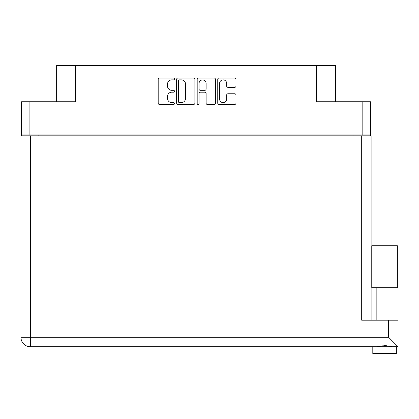 <?xml version="1.0" encoding="UTF-8"?>
<svg xmlns="http://www.w3.org/2000/svg" width="419" height="419" viewBox="0 0 419 419"><rect width="100%" height="100%" fill="white"/><g stroke="black" fill="none" stroke-linecap="round" stroke-linejoin="round"><path stroke-width="0.63" d="M219.598 99.083A3.535 3.535 0 0 0 223.133 102.624A3.535 3.535 0 0 0 226.669 99.083L226.669 95.087A1.32 1.32 0 0 1 227.988 93.762L234.666 93.762A1.32 1.32 0 0 1 235.986 95.087L235.986 103.147A1.32 1.32 0 0 1 234.666 104.472L219.069 104.472A1.32 1.32 0 0 1 217.744 103.147L217.744 79.353A1.32 1.32 0 0 1 219.069 78.034L234.666 78.034A1.32 1.32 0 0 1 235.986 79.353L235.986 86.031A1.32 1.32 0 0 1 234.666 87.351L227.988 87.351A1.32 1.32 0 0 1 226.669 86.031L226.669 83.418A3.535 3.535 0 0 0 223.133 79.882A3.535 3.535 0 0 0 219.598 83.418L219.598 99.083M198.114 104.472A0.927 0.927 0 0 0 199.041 103.545L199.041 93.5A1.32 1.32 0 0 1 200.361 92.18L204.791 92.18A1.32 1.32 0 0 1 206.111 93.5L206.111 103.147A1.32 1.32 0 0 0 207.436 104.472L214.109 104.472A1.32 1.32 0 0 0 215.434 103.147L215.434 79.353A1.32 1.32 0 0 0 214.109 78.034L198.512 78.034A1.32 1.32 0 0 0 197.187 79.353L197.187 103.545A0.927 0.927 0 0 0 198.114 104.472M370.506 135.829L370.506 101.759L370.506 134.887L21.558 134.887L21.558 101.759L21.558 135.829M194.877 103.147L194.877 79.353A1.32 1.32 0 0 0 193.552 78.034L177.955 78.034A1.32 1.32 0 0 0 176.635 79.353L176.635 103.147A1.32 1.32 0 0 0 177.955 104.472L193.552 104.472A1.32 1.32 0 0 0 194.877 103.147M171.743 79.882L173.56 79.882A0.927 0.927 0 0 0 174.482 78.961A0.927 0.927 0 0 0 173.56 78.034L159.513 78.034A1.32 1.32 0 0 0 158.193 79.353L158.193 103.147A1.32 1.32 0 0 0 159.513 104.472L173.56 104.472A0.927 0.927 0 0 0 174.482 103.545A0.927 0.927 0 0 0 173.56 102.624L171.743 102.624A4.232 4.232 0 0 1 167.511 98.392L167.511 96.407A4.232 4.232 0 0 1 171.743 92.18L173.56 92.18A0.927 0.927 0 0 0 174.482 91.253A0.927 0.927 0 0 0 173.56 90.326L171.743 90.326A4.232 4.232 0 0 1 167.511 86.094L167.511 84.114A4.232 4.232 0 0 1 171.743 79.882M21.558 101.759L75.493 101.759L75.493 65.526L335.425 65.526L335.425 101.759M316.57 65.526L316.57 101.759L370.506 101.759M56.638 101.759L56.638 65.526L75.493 65.526M28.021 135.829L28.021 134.887M179.411 79.882A0.927 0.927 0 0 0 178.484 80.809L178.484 101.697A0.927 0.927 0 0 0 179.411 102.624L181.327 102.624A4.232 4.232 0 0 0 185.554 98.392L185.554 84.114A4.232 4.232 0 0 0 181.327 79.882L179.411 79.882M206.111 83.486A3.535 3.535 0 0 0 202.576 79.95A3.535 3.535 0 0 0 199.041 83.486L199.041 89.006A1.32 1.32 0 0 0 200.361 90.326L204.791 90.326A1.32 1.32 0 0 0 206.111 89.006L206.111 83.486M364.043 134.887L364.043 135.829L364.043 134.887M384.584 287.748L371.789 287.748L371.789 245.728L397.374 245.728L397.374 287.748L384.584 287.748M378.514 346.55L380.258 346.162M396.369 346.738L396.369 353.474L372.8 353.474L372.8 346.738M30.378 135.829L30.378 337.311L388.623 337.311L388.623 320.205L398.05 320.205L398.05 346.738L30.378 346.738A9.428 9.428 0 0 1 20.95 337.311L20.95 135.829L371.114 135.829L371.114 320.205L371.114 135.829M388.623 320.205L361.686 320.205L361.686 135.829M384.584 345.623L386.847 345.785M390.649 346.55L392.001 346.738C389.235 345.513 379.944 345.507 377.163 346.738M388.623 337.311L398.05 346.738M371.789 287.748L371.789 245.728M397.374 287.748L397.374 245.728M29.906 101.759L29.906 134.887M362.157 134.887L362.157 101.759M353.945 135.829L353.945 134.887M38.124 134.887L38.124 135.829M20.95 337.311A9.428 9.428 0 0 0 30.378 346.738L30.378 337.311L20.95 337.311M393.001 287.748L393.001 320.205M376.162 287.748L376.162 320.205"/></g></svg>
